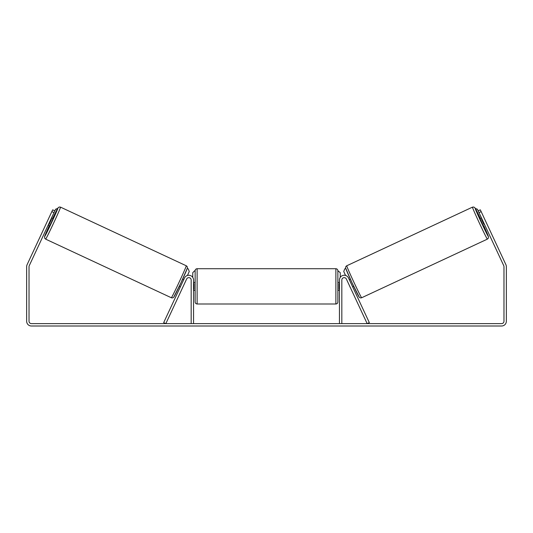 <?xml version="1.0" encoding="UTF-8"?>
<svg xmlns="http://www.w3.org/2000/svg" width="533" height="533" viewBox="0 0 533 533"><rect width="100%" height="100%" fill="white"/><g stroke="black" fill="none" stroke-linecap="round" stroke-linejoin="round"><path stroke-width="0.8" d="M184.485 278.006A4.757 4.757 0 0 1 193.552 280.012L193.552 323.624L191.174 323.624L191.174 280.012A2.379 2.379 0 0 0 186.643 279.006L165.836 323.624L163.678 322.618L184.485 278.006M348.515 278.006A4.757 4.757 0 0 0 339.448 280.012L339.448 323.624L341.826 323.624L341.826 280.012A2.379 2.379 0 0 1 346.357 279.006L367.164 323.624L369.322 322.618L348.515 278.006M487.369 239.13L361.66 297.747A17.642 0.466 -115 0 1 353.779 281.957A17.642 0.466 -115 0 1 346.743 265.774L472.458 207.15A17.642 0.466 65 0 0 479.493 223.334A17.642 0.466 65 0 0 487.369 239.13L488.261 238.304L488.501 236.972L483.744 225.726A15.657 0.413 -115 0 1 488.328 236.492A15.657 0.413 -115 0 1 481.339 222.474A15.657 0.413 -115 0 1 475.09 208.11A15.657 0.413 -115 0 1 480.393 218.543L475.043 207.93L473.824 207.031L472.458 207.15M483.384 225.899L480.033 218.71L481.519 218.017M483.897 217.497L486.802 223.72M349.295 279.672L350.368 279.172M352.646 286.861L353.719 286.361M350.008 286.841L347.136 280.678M349.775 280.704L352.166 285.835M350.487 287.867L349.948 286.867M481.999 219.043L481.526 219.263L483.917 224.4L484.39 224.18M483.917 224.4L481.526 219.263M53.993 212.627L51.841 211.621L52.68 209.829L54.832 210.835L29.248 265.694A2.379 2.379 0 0 0 29.029 266.7L29.029 321.246A2.379 2.379 0 0 0 31.407 323.624L501.593 323.624A2.379 2.379 0 0 0 503.971 321.246L503.971 266.7A2.379 2.379 0 0 0 503.752 265.694L478.168 210.835L480.32 209.829L481.159 211.621L479.007 212.627M51.841 211.621L27.096 264.688A4.757 4.757 0 0 0 26.65 266.7L26.65 321.246A4.757 4.757 0 0 0 31.407 326.003L501.593 326.003A4.757 4.757 0 0 0 506.35 321.246L506.35 266.7A4.757 4.757 0 0 0 505.904 264.688L481.159 211.621M195.138 286.354L195.138 270.697C195.258 269.491 195.917 268.832 197.123 268.712L197.123 303.997C195.917 303.883 195.258 303.224 195.138 302.018L195.138 286.354M337.862 270.697L337.862 302.018C337.742 303.224 337.083 303.883 335.877 303.997L335.877 268.712C337.083 268.832 337.742 269.491 337.862 270.697L340.241 272.683L340.241 277.387M193.552 283.523L193.952 283.523L193.952 289.186L193.552 289.186M339.448 289.186L339.048 289.186L339.048 283.523L339.448 283.523M192.759 277.387L192.759 272.683L194.745 270.697M481.472 218.037L477.415 209.216L475.383 208.476M478.168 210.835L477.415 209.216M345.737 268.432L344.711 268.912L343.752 271.544L345.577 275.461M475.409 208.523L477.368 209.236M186.257 265.774L60.542 207.15A17.642 0.466 115 0 1 53.507 223.334A17.642 0.466 115 0 1 45.631 239.13L171.34 297.747A17.642 0.466 -65 0 0 179.221 281.957A17.642 0.466 -65 0 0 186.257 265.774C187.21 266.36 187.563 267.186 187.316 268.252L180.96 282.79L173.718 297.227C173.098 297.887 172.306 298.06 171.34 297.747M48.13 225.206L49.616 225.899L51.381 222.348L52.967 218.71L51.481 218.017M51.001 219.043L51.474 219.263L49.083 224.4L48.61 224.18M182.513 287.867L185.864 280.678M183.705 279.672L182.632 279.172M180.354 286.861L179.281 286.361M183.225 280.704L180.834 285.835M49.103 217.497L46.198 223.72M49.083 224.4L51.474 219.263M51.528 218.037L55.585 209.216L57.617 208.476M54.832 210.835L55.585 209.216M187.263 268.432L188.289 268.912L189.248 271.544L187.423 275.461M57.591 208.523L55.632 209.236M345.79 268.405A15.657 0.413 65 0 0 352.033 282.77A15.657 0.413 65 0 0 359.022 296.788M45.631 239.13L44.665 238.158L44.565 236.652L49.256 225.726A15.657 0.413 -65 0 0 44.672 236.492A15.657 0.413 -65 0 0 51.661 222.474A15.657 0.413 -65 0 0 57.91 208.11A15.657 0.413 -65 0 0 52.607 218.543L58.164 207.67L59.33 206.997L60.542 207.15M187.21 268.405A15.657 0.413 115 0 1 180.967 282.77A15.657 0.413 115 0 1 173.978 296.788M361.66 297.747C360.694 298.06 359.902 297.887 359.282 297.227L352.04 282.79L345.684 268.252C345.437 267.186 345.79 266.36 346.743 265.774M335.877 268.712L197.123 268.712M195.138 282.39L193.552 282.39M339.448 282.39L337.862 282.39M339.448 290.318L337.862 290.318M195.138 290.318L193.552 290.318M335.877 303.997L197.123 303.997"/></g></svg>
